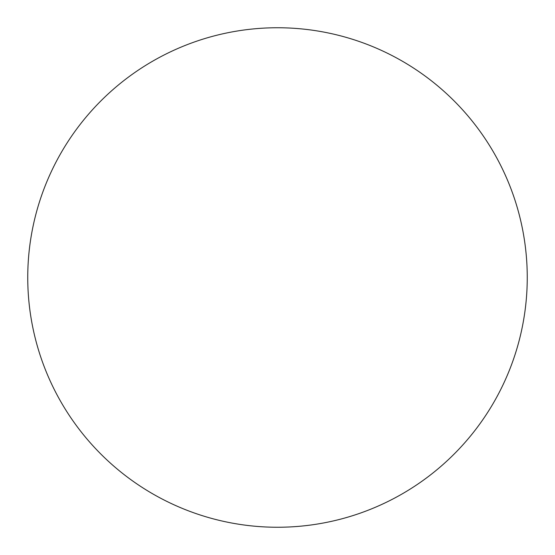 <?xml version="1.0" encoding="UTF-8"?>
<svg xmlns="http://www.w3.org/2000/svg" width="555" height="555" viewBox="0 0 555 555"><rect width="100%" height="100%" fill="white"/><g stroke="black" fill="none" stroke-linecap="round" stroke-linejoin="round"><path stroke-width="0.83" d="M27.75 277.5A249.75 249.75 0 0 1 277.5 27.75A249.75 249.75 0 0 1 527.25 277.5A249.75 249.75 0 0 1 277.5 527.25A249.75 249.75 0 0 1 27.75 277.5C27.75 293.9 29.353 310.141 32.551 326.222C35.749 342.31 40.487 357.926 46.759 373.078C53.037 388.223 60.731 402.618 69.84 416.257C78.949 429.889 89.306 442.502 100.899 454.101C112.498 465.694 125.111 476.051 138.743 485.16C152.382 494.269 166.778 501.963 181.922 508.241C197.074 514.513 212.69 519.251 228.778 522.449C244.859 525.647 261.1 527.25 277.5 527.25C293.9 527.25 310.141 525.647 326.222 522.449C342.31 519.251 357.926 514.513 373.078 508.241C388.223 501.963 402.618 494.269 416.257 485.16C429.889 476.051 442.502 465.694 454.101 454.101C465.694 442.502 476.051 429.889 485.16 416.257C494.269 402.618 501.963 388.223 508.241 373.078C514.513 357.926 519.251 342.31 522.449 326.222C525.647 310.141 527.25 293.9 527.25 277.5C527.25 261.1 525.647 244.859 522.449 228.778C519.251 212.69 514.513 197.074 508.241 181.922C501.963 166.778 494.269 152.382 485.16 138.743C476.051 125.111 465.694 112.498 454.101 100.899C442.502 89.306 429.889 78.949 416.257 69.84C402.618 60.731 388.223 53.037 373.078 46.759C357.926 40.487 342.31 35.749 326.222 32.551C310.141 29.353 293.9 27.75 277.5 27.75C261.1 27.75 244.859 29.353 228.778 32.551C212.69 35.749 197.074 40.487 181.922 46.759C166.778 53.037 152.382 60.731 138.743 69.84C125.111 78.949 112.498 89.306 100.899 100.899C89.306 112.498 78.949 125.111 69.84 138.743C60.731 152.382 53.037 166.778 46.759 181.922C40.487 197.074 35.749 212.69 32.551 228.778C29.353 244.859 27.75 261.1 27.75 277.5M485.16 138.743C476.051 125.111 465.694 112.498 454.101 100.899C442.502 89.306 429.889 78.949 416.257 69.84M138.743 69.84C125.111 78.949 112.498 89.306 100.899 100.899C89.306 112.498 78.949 125.111 69.84 138.743M69.84 416.257C78.949 429.889 89.306 442.502 100.899 454.101C112.498 465.694 125.111 476.051 138.743 485.16M416.257 485.16C429.889 476.051 442.502 465.694 454.101 454.101C465.694 442.502 476.051 429.889 485.16 416.257"/></g></svg>
